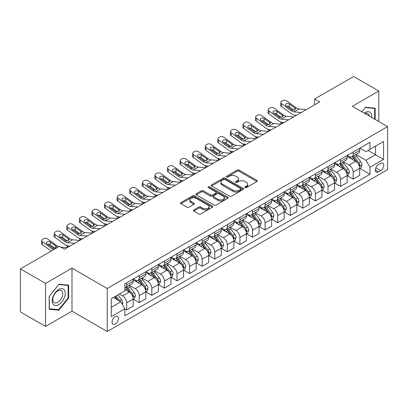 <?xml version="1.0" encoding="UTF-8"?>
<svg xmlns="http://www.w3.org/2000/svg" width="408" height="408" viewBox="0 0 408 408"><rect width="100%" height="100%" fill="white"/><g stroke="black" fill="none" stroke-linecap="round" stroke-linejoin="round"><path stroke-width="0.61" d="M245.024 187.583A0.979 0.566 0 0 0 246.412 187.583L256.907 181.519A1.397 0.806 0 0 0 257.321 180.948A1.397 0.806 0 0 0 256.907 180.382L239.124 170.111A1.397 0.806 0 0 0 237.145 170.111L226.649 176.174A0.979 0.566 0 0 0 226.358 176.572A0.979 0.566 0 0 0 226.649 176.97A0.979 0.566 0 0 0 228.031 176.97L229.388 176.185A4.473 2.581 0 0 1 235.712 176.185L237.196 177.041A4.473 2.581 0 0 1 238.507 178.867A4.473 2.581 0 0 1 237.196 180.693L235.839 181.478A0.979 0.566 0 0 0 235.549 181.876A0.979 0.566 0 0 0 235.839 182.279A0.979 0.566 0 0 0 237.221 182.279L238.578 181.494A4.473 2.581 0 0 1 244.902 181.494L246.386 182.351A4.473 2.581 0 0 1 247.697 184.171A4.473 2.581 0 0 1 246.386 185.997L245.024 186.782A0.979 0.566 0 0 0 244.739 187.185A0.979 0.566 0 0 0 245.024 187.583L245.024 186.782M115.286 323.952A4.554 2.632 120 0 0 118.259 319.933A4.554 2.632 120 0 0 117.56 316.287A4.554 2.632 120 0 0 115.286 316.511A4.554 2.632 120 0 0 112.307 320.525A4.554 2.632 120 0 0 113.006 324.176A4.554 2.632 120 0 0 115.286 323.952M193.764 209.931A1.397 0.806 0 0 0 193.356 210.502A1.397 0.806 0 0 0 193.764 211.074L198.757 213.955A1.397 0.806 0 0 0 200.731 213.955L212.395 207.223A1.397 0.806 0 0 0 212.803 206.652A1.397 0.806 0 0 0 212.395 206.081L194.606 195.815A1.397 0.806 0 0 0 192.632 195.815L180.968 202.546A1.397 0.806 0 0 0 180.56 203.113A1.397 0.806 0 0 0 180.968 203.684L186.997 207.167A1.397 0.806 0 0 0 188.975 207.167L193.963 204.286A1.397 0.806 0 0 0 194.371 203.714A1.397 0.806 0 0 0 193.963 203.143L190.975 201.419A3.738 2.157 0 0 1 189.878 199.889A3.738 2.157 0 0 1 192.188 197.895A3.738 2.157 0 0 1 196.263 198.364L207.973 205.127A3.738 2.157 0 0 1 209.064 206.652A3.738 2.157 0 0 1 206.759 208.646A3.738 2.157 0 0 1 202.684 208.177L200.731 207.05A1.397 0.806 0 0 0 198.757 207.05L193.764 209.931L193.764 211.074M71.997 268.153L45.569 283.407L20.4 268.877L20.4 311.89L45.569 326.42L71.997 311.161L107.228 331.505L107.228 288.497L71.997 268.153L71.997 311.161M378.792 121.538L378.792 91.025L352.364 106.284L387.6 126.623L107.228 288.497M378.792 91.025L353.624 76.495L314.614 99.017L314.614 104.831M20.4 268.877L59.41 246.356L64.444 249.263L319.648 101.924L314.614 99.017M229.49 196.212A1.397 0.806 0 0 0 231.464 196.212L243.122 189.48A1.397 0.806 0 0 0 243.535 188.909A1.397 0.806 0 0 0 243.122 188.338L225.338 178.072A1.397 0.806 0 0 0 223.36 178.072L211.701 184.804A1.397 0.806 0 0 0 211.293 185.37A1.397 0.806 0 0 0 211.701 185.941L229.49 196.212M208.682 187.792A0.979 0.566 0 0 1 209.676 187.93L209.676 186.767L227.761 197.212A1.397 0.806 0 0 1 228.169 197.778A1.397 0.806 0 0 1 227.761 198.349L216.097 205.081A1.397 0.806 0 0 1 214.124 205.081L196.335 194.815L196.335 193.673A1.397 0.806 0 0 0 195.927 194.244A1.397 0.806 0 0 0 196.335 194.815M196.335 193.673L201.328 190.791A1.397 0.806 0 0 1 203.301 190.791L210.518 194.958A1.397 0.806 0 0 0 212.492 194.958L215.801 193.045A1.397 0.806 0 0 0 216.209 192.474A1.397 0.806 0 0 0 215.801 191.903L208.294 187.568A0.979 0.566 0 0 1 208.004 187.17A0.979 0.566 0 0 1 208.61 186.645A0.979 0.566 0 0 1 209.676 186.767M380.654 163.414L378.44 164.694A4.412 2.55 120 0 0 375.554 168.586A4.412 2.55 120 0 0 376.232 172.12A4.412 2.55 120 0 0 378.44 171.901L380.654 170.626A4.412 2.55 120 0 0 383.535 166.734A4.412 2.55 120 0 0 382.862 163.2A4.412 2.55 120 0 0 380.654 163.414M107.228 331.505L387.6 169.636L387.6 126.623M359.866 148.16L365.956 151.674L369.985 149.348L369.985 142.316L124.848 283.846L124.848 290.879L111.257 298.722L111.257 316.628L124.848 308.78L124.848 315.812L369.985 174.287L369.985 167.255L365.956 160.278L355.944 154.499M369.985 149.348L383.571 141.505L383.571 159.406L369.985 167.255M45.569 283.407L45.569 326.42M368.072 150.455L375.518 154.754L375.518 146.156L383.571 141.505M365.956 160.278L375.518 154.754L383.571 159.406M111.257 307.326L120.819 301.808L113.368 297.503M124.848 308.841L126.659 309.886L126.659 302.853A5.697 3.29 -120 0 0 122.635 295.877L119.411 294.015M126.659 309.886L133.202 306.107L133.202 299.074A5.697 3.29 -120 0 0 129.178 292.097L124.848 289.598M133.355 299.217L139.245 302.619L139.245 295.586A5.697 3.29 -120 0 0 135.216 288.614L129.433 285.274M139.245 302.619L145.789 298.84L145.789 291.807A5.697 3.29 -120 0 0 141.76 284.835L133.202 279.893M145.936 291.955L151.827 295.356L151.827 288.323A5.697 3.29 -120 0 0 147.798 281.347L142.02 278.006M151.827 295.356L158.37 291.577L158.37 284.544A5.697 3.29 -120 0 0 154.341 277.567L145.789 272.626M158.523 284.687L164.409 288.089L164.409 281.056A5.697 3.29 -120 0 0 160.385 274.079L154.601 270.744M164.409 288.089L170.952 284.31L170.952 277.277A5.697 3.29 -120 0 0 166.928 270.305L158.37 265.363M171.105 277.425L176.996 280.821L176.996 273.788A5.697 3.29 -120 0 0 172.966 266.817L167.188 263.476M176.996 280.821L183.539 277.047L183.539 270.014A5.697 3.29 -120 0 0 179.51 263.038L170.952 258.096M183.692 270.157L189.577 273.559L189.577 266.526A5.697 3.29 -120 0 0 185.553 259.549L179.77 256.214M189.577 273.559L196.121 269.78L196.121 262.747A5.697 3.29 -120 0 0 192.097 255.77L183.539 250.833M196.274 262.895L202.164 266.291L202.164 259.259A5.697 3.29 -120 0 0 198.135 252.287L192.352 248.946M202.164 266.291L208.707 262.512L208.707 255.479A5.697 3.29 -120 0 0 204.678 248.508L196.121 243.566M208.855 255.627L214.746 259.029L214.746 251.996A5.697 3.29 -120 0 0 210.722 245.019L204.938 241.684M214.746 259.029L221.289 255.25L221.289 248.217A5.697 3.29 -120 0 0 217.265 241.24L208.707 236.303M221.442 248.36L227.333 251.761L227.333 244.729A5.697 3.29 -120 0 0 223.304 237.757L217.52 234.416M227.333 251.761L233.876 247.982L233.876 240.95A5.697 3.29 -120 0 0 229.847 233.978L221.289 229.036M234.024 241.097L239.914 244.499L239.914 237.466A5.697 3.29 -120 0 0 235.89 230.489L230.107 227.149M239.914 244.499L246.458 240.72L246.458 233.687A5.697 3.29 -120 0 0 242.434 226.71L233.876 221.768M246.611 233.83L252.501 237.232L252.501 230.199A5.697 3.29 -120 0 0 248.472 223.222L242.689 219.886M252.501 237.232L259.044 233.453L259.044 226.42A5.697 3.29 -120 0 0 255.015 219.448L246.458 214.506M259.192 226.567L265.083 229.964L265.083 222.931A5.697 3.29 -120 0 0 261.054 215.959L255.275 212.619M265.083 229.964L271.626 226.19L271.626 219.157A5.697 3.29 -120 0 0 267.597 212.18L259.044 207.239M271.779 219.3L277.664 222.702L277.664 215.669A5.697 3.29 -120 0 0 273.64 208.692L267.857 205.357M277.664 222.702L284.208 218.923L284.208 211.89A5.697 3.29 -120 0 0 280.184 204.918L271.626 199.976M284.361 212.038L290.251 215.434L290.251 208.401A5.697 3.29 -120 0 0 286.222 201.43L280.444 198.089M290.251 215.434L296.795 211.66L296.795 204.627A5.697 3.29 -120 0 0 292.765 197.651L284.208 192.709M296.947 204.77L302.833 208.172L302.833 201.139A5.697 3.29 -120 0 0 298.809 194.162L293.026 190.827M302.833 208.172L309.376 204.393L309.376 197.36A5.697 3.29 -120 0 0 305.352 190.383L296.795 185.446M309.529 197.503L315.42 200.904L315.42 193.871A5.697 3.29 -120 0 0 311.391 186.9L305.607 183.559M315.42 200.904L321.963 197.125L321.963 190.092A5.697 3.29 -120 0 0 317.934 183.121L309.376 178.179M322.111 190.24L328.001 193.642L328.001 186.609A5.697 3.29 -120 0 0 323.978 179.632L318.194 176.292M328.001 193.642L334.545 189.863L334.545 182.83A5.697 3.29 -120 0 0 330.521 175.853L321.963 170.916M334.698 182.973L340.588 186.374L340.588 179.341A5.697 3.29 -120 0 0 336.559 172.365L330.776 169.029M340.588 186.374L347.132 182.595L347.132 175.562A5.697 3.29 -120 0 0 343.103 168.591L334.545 163.649M347.279 175.71L353.17 179.107L353.17 172.074A5.697 3.29 -120 0 0 349.141 165.102L343.363 161.762M353.17 179.107L359.713 175.333L359.713 168.3A5.697 3.29 -120 0 0 355.689 161.323L347.132 156.381M347.279 155.423L349.141 156.499A5.697 3.29 -120 0 0 351.992 156.779A5.697 3.29 -120 0 0 353.17 154.173L353.17 152.026M334.698 162.69L336.559 163.766A5.697 3.29 -120 0 0 339.405 164.047A5.697 3.29 -120 0 0 340.588 161.441L340.588 159.288M322.111 169.952L323.978 171.029A5.697 3.29 -120 0 0 326.823 171.314A5.697 3.29 -120 0 0 328.001 168.703L328.001 166.556M309.529 177.22L311.391 178.296A5.697 3.29 -120 0 0 314.236 178.576A5.697 3.29 -120 0 0 315.42 175.97L315.42 173.818M296.947 184.487L298.809 185.558A5.697 3.29 -120 0 0 301.655 185.844A5.697 3.29 -120 0 0 302.833 183.238L302.833 181.086M284.361 191.75L286.222 192.826A5.697 3.29 -120 0 0 289.073 193.106A5.697 3.29 -120 0 0 290.251 190.5L290.251 188.348M271.779 199.017L273.64 200.093A5.697 3.29 -120 0 0 276.486 200.374A5.697 3.29 -120 0 0 277.664 197.768L277.664 195.616M259.192 206.28L261.054 207.356A5.697 3.29 -120 0 0 263.905 207.636A5.697 3.29 -120 0 0 265.083 205.03L265.083 202.883M246.611 213.547L248.472 214.623A5.697 3.29 -120 0 0 251.318 214.904A5.697 3.29 -120 0 0 252.501 212.298L252.501 210.145M234.024 220.81L235.89 221.886A5.697 3.29 -120 0 0 238.736 222.171A5.697 3.29 -120 0 0 239.914 219.56L239.914 217.413M221.442 228.077L223.304 229.153A5.697 3.29 -120 0 0 226.149 229.434A5.697 3.29 -120 0 0 227.333 226.828L227.333 224.675M208.855 235.345L210.722 236.416A5.697 3.29 -120 0 0 213.568 236.701A5.697 3.29 -120 0 0 214.746 234.095L214.746 231.943M196.274 242.607L198.135 243.683A5.697 3.29 -120 0 0 200.981 243.964A5.697 3.29 -120 0 0 202.164 241.358L202.164 239.205M183.692 249.875L185.553 250.951A5.697 3.29 -120 0 0 188.399 251.231A5.697 3.29 -120 0 0 189.577 248.625L189.577 246.473M171.105 257.137L172.966 258.213A5.697 3.29 -120 0 0 175.817 258.494A5.697 3.29 -120 0 0 176.996 255.887L176.996 253.74M158.523 264.404L160.385 265.481A5.697 3.29 -120 0 0 163.231 265.761A5.697 3.29 -120 0 0 164.409 263.155L164.409 261.003M145.936 271.667L147.798 272.743A5.697 3.29 -120 0 0 150.649 273.029A5.697 3.29 -120 0 0 151.827 270.417L151.827 268.27M133.355 278.934L135.216 280.01A5.697 3.29 -120 0 0 138.062 280.291A5.697 3.29 -120 0 0 139.245 277.685L139.245 275.533M359.866 168.443L369.985 174.287M351.992 156.779L358.535 153.005A5.697 3.29 -120 0 0 359.713 150.399L359.713 148.247M339.405 164.047L345.948 160.268A5.697 3.29 -120 0 0 347.132 157.661L347.132 155.509M326.823 171.314L333.367 167.535A5.697 3.29 -120 0 0 334.545 164.929L334.545 162.777M314.236 178.576L320.785 174.797A5.697 3.29 -120 0 0 321.963 172.191L321.963 170.044M301.655 185.844L308.198 182.065A5.697 3.29 -120 0 0 309.376 179.459L309.376 177.307M289.073 193.106L295.616 189.332A5.697 3.29 -120 0 0 296.795 186.721L296.795 184.574M276.486 200.374L283.03 196.595A5.697 3.29 -120 0 0 284.208 193.989L284.208 191.837M263.905 207.636L270.448 203.862A5.697 3.29 -120 0 0 271.626 201.251L271.626 199.104M251.318 214.904L257.861 211.125A5.697 3.29 -120 0 0 259.044 208.519L259.044 206.366M238.736 222.171L245.279 218.392A5.697 3.29 -120 0 0 246.458 215.786L246.458 213.634M226.149 229.434L232.693 225.655A5.697 3.29 -120 0 0 233.876 223.049L233.876 220.896M213.568 236.701L220.111 232.922A5.697 3.29 -120 0 0 221.289 230.316L221.289 228.164M200.981 243.964L207.529 240.184A5.697 3.29 -120 0 0 208.707 237.578L208.707 235.431M188.399 251.231L194.942 247.452A5.697 3.29 -120 0 0 196.121 244.846L196.121 242.694M175.817 258.494L182.361 254.72A5.697 3.29 -120 0 0 183.539 252.108L183.539 249.961M163.231 265.761L169.774 261.982A5.697 3.29 -120 0 0 170.952 259.376L170.952 257.224M150.649 273.029L157.192 269.249A5.697 3.29 -120 0 0 158.37 266.643L158.37 264.491M138.062 280.291L144.605 276.512A5.697 3.29 -120 0 0 145.789 273.906L145.789 271.754M124.848 287.788A5.697 3.29 -120 0 0 125.48 287.558L132.024 283.779A5.697 3.29 -120 0 0 133.202 281.173L133.202 279.021M125.48 287.558A5.697 3.29 -120 0 0 126.659 284.947L126.659 282.8M120.819 301.808L124.848 308.78M375.166 119.447L375.166 108.146L365.451 107.278L361.85 111.756M49.195 309.3L58.905 310.167L68.621 298.08L68.621 285.126L58.905 284.259L49.195 296.346L49.195 309.3M68.121 297.789L68.621 298.08M57.88 309.575L58.905 310.167M245.417 187.721L246.386 187.16A4.473 2.581 0 0 0 247.697 185.334L247.697 184.171M238.507 178.867L238.507 180.03A4.473 2.581 0 0 1 237.196 181.856L236.227 182.417M256.892 181.529L239.124 171.273A1.397 0.806 0 0 0 237.145 171.273L227.037 177.108M243.122 188.338L243.122 189.48L225.338 179.229A1.397 0.806 0 0 0 223.36 179.229L211.721 185.951M240.654 189.307A0.979 0.566 0 0 0 240.939 188.909A0.979 0.566 0 0 0 240.654 188.511L225.043 179.494A0.979 0.566 0 0 0 223.655 179.494L222.227 180.321A4.473 2.581 0 0 0 220.917 182.147A4.473 2.581 0 0 0 222.227 183.972L232.897 190.133A4.473 2.581 0 0 0 239.221 190.133L240.654 189.307L240.654 190.47A0.979 0.566 0 0 0 240.939 190.072L240.939 188.909M220.917 182.147L220.917 183.309A4.473 2.581 0 0 0 222.227 185.135L222.227 183.972M240.654 190.47L239.221 191.296A4.473 2.581 0 0 1 232.897 191.296L222.227 185.135M196.355 194.825L201.328 191.954L201.328 190.791M216.209 192.474L216.209 193.637A1.397 0.806 0 0 1 215.801 194.208L212.492 196.121A1.397 0.806 0 0 1 210.518 196.121L203.301 191.954A1.397 0.806 0 0 0 201.328 191.954M209.676 187.93L227.74 198.359M218 199.277A3.738 2.157 0 0 0 222.074 199.747A3.738 2.157 0 0 0 224.385 197.752A3.738 2.157 0 0 0 223.288 196.228L219.162 193.846A1.397 0.806 0 0 0 217.184 193.846L213.874 195.753A1.397 0.806 0 0 0 213.466 196.325A1.397 0.806 0 0 0 213.874 196.896L218 199.277L218 200.44A3.738 2.157 0 0 0 222.074 200.909A3.738 2.157 0 0 0 224.385 198.915L224.385 197.752M213.466 196.325L213.466 197.487A1.397 0.806 0 0 0 213.874 198.059L213.874 196.896M218 200.44L213.874 198.059M209.064 206.652L209.064 207.815A3.738 2.157 0 0 1 206.759 209.809A3.738 2.157 0 0 1 202.684 209.34L200.731 208.213A1.397 0.806 0 0 0 198.757 208.213L193.785 211.084M189.878 199.889L189.878 201.052A3.738 2.157 0 0 0 190.975 202.582L190.975 201.419M193.943 204.296L190.975 202.582M212.374 207.233L194.606 196.972A1.397 0.806 0 0 0 192.632 196.972L180.989 203.694M359.713 168.529L360.922 167.836L361.927 164.929A3.774 2.178 -120 0 0 360.723 161.716L356.612 156.223A10.894 6.288 -120 0 0 355.424 154.8M351.334 158.809A10.894 6.288 -120 0 0 349.1 156.473M281.923 123.701L281.693 123.599A2.846 1.423 174.1 0 1 280.872 122.732L280.801 122.058M359.371 166.219L359.892 165.087A3.774 2.178 -120 0 0 358.81 162.817L354.7 157.33A10.894 6.288 -120 0 0 353.512 155.907M352.497 156.488A9.042 5.217 60 0 1 353.981 158.177L357.459 162.823M352.303 156.601A10.894 6.288 60 0 1 353.491 158.024L356.225 161.675M301.283 112.526L293.933 111.894A7.12 4.111 60 0 1 291.332 110.813L281.693 103.841L281.377 106.539A2.846 1.836 -173.3 0 1 280.561 105.05L280.877 102.347A2.846 1.836 6.7 0 0 281.693 103.841M296.519 115.275L294.918 115.138A10.679 6.166 60 0 1 291.016 113.511L281.377 106.539M306.316 109.619L298.967 108.992A7.12 4.111 60 0 1 296.366 107.906L286.727 100.934A2.846 1.836 6.7 0 0 282.713 100.654L281.709 101.235A2.846 1.836 6.7 0 0 280.877 102.347M294.795 109.859L294.719 107.891L295.28 108.533L294.724 109.905L292.414 110.186L286.192 105.917A2.28 1.469 -173.3 0 1 285.539 104.723A2.28 1.469 -173.3 0 1 286.207 103.831A2.28 1.469 -173.3 0 1 289.415 104.055L289.099 106.758L293.882 110.216M289.099 106.758A2.28 1.469 6.7 0 0 286.666 106.258M294.719 107.891L289.415 104.055M296.366 107.906L295.28 108.533L295.392 108.941M347.132 175.797L348.34 175.098L349.345 172.191A3.774 2.178 -120 0 0 348.141 168.978L344.026 163.491A10.894 6.288 -120 0 0 342.837 162.068M338.747 166.076A10.894 6.288 -120 0 0 336.518 163.741M269.341 130.968L269.107 130.866A2.846 1.423 174.1 0 1 268.285 129.994L268.219 129.326M346.785 173.487L347.31 172.355A3.774 2.178 -120 0 0 346.229 170.085L342.113 164.592A10.894 6.288 -120 0 0 340.925 163.169M339.91 163.756A9.042 5.217 60 0 1 341.394 165.444L344.877 170.09M339.716 163.868A10.894 6.288 60 0 1 340.904 165.291L343.643 168.943M334.545 183.059L335.753 182.366L336.758 179.459A3.774 2.178 -120 0 0 335.555 176.246L331.444 170.753A10.894 6.288 -120 0 0 330.256 169.33M326.165 173.339A10.894 6.288 -120 0 0 323.932 171.008M256.754 138.23L256.525 138.128A2.846 1.423 174.1 0 1 255.704 137.261L255.638 136.588M334.203 180.749L334.723 179.617A3.774 2.178 -120 0 0 333.642 177.347L329.531 171.86A10.894 6.288 -120 0 0 328.343 170.437M327.328 171.018A9.042 5.217 60 0 1 328.812 172.706L332.296 177.352M327.134 171.131A10.894 6.288 60 0 1 328.323 172.553L331.056 176.205M321.963 190.327L323.172 189.628L324.176 186.721A3.774 2.178 -120 0 0 322.973 183.508L318.857 178.021A10.894 6.288 -120 0 0 317.669 176.598M313.579 180.606A10.894 6.288 -120 0 0 311.35 178.27M244.173 145.498L243.938 145.396A2.846 1.423 174.1 0 1 243.122 144.524L243.051 143.856M321.616 188.017L322.142 186.884A3.774 2.178 -120 0 0 321.06 184.615L316.945 179.122A10.894 6.288 -120 0 0 315.756 177.699M314.746 178.286A9.042 5.217 60 0 1 316.231 179.974L319.709 184.62M314.548 178.398A10.894 6.288 60 0 1 315.736 179.821L318.475 183.472M288.696 119.789L281.352 119.162A7.12 4.111 60 0 1 278.746 118.075L269.107 111.103L268.79 113.806A2.846 1.836 -173.3 0 1 267.974 112.312L268.291 109.614A2.846 1.836 6.7 0 0 269.107 111.103M283.932 122.543L282.336 122.405A10.679 6.166 60 0 1 278.429 120.778L268.79 113.806M293.729 116.887L286.385 116.254A7.12 4.111 60 0 1 283.779 115.173L274.14 108.202A2.846 1.836 6.7 0 0 270.132 107.916L269.122 108.497A2.846 1.836 6.7 0 0 268.291 109.614M282.214 117.127L282.132 115.158L282.698 115.796L282.142 117.167L279.832 117.453L273.61 113.184A2.28 1.469 -173.3 0 1 272.957 111.991A2.28 1.469 -173.3 0 1 273.62 111.098A2.28 1.469 -173.3 0 1 276.828 111.323L276.517 114.026L281.301 117.484M276.517 114.026A2.28 1.469 6.7 0 0 274.079 113.521M282.132 115.158L276.828 111.323M283.779 115.173L282.698 115.796L282.805 116.209M276.114 127.056L268.765 126.429A7.12 4.111 60 0 1 266.164 125.343L256.525 118.371L256.209 121.074A2.846 1.836 -173.3 0 1 255.393 119.58L255.709 116.877A2.846 1.836 6.7 0 0 256.525 118.371M271.351 129.805L269.754 129.667A10.679 6.166 60 0 1 265.848 128.046L256.209 121.074M281.148 124.149L273.799 123.522A7.12 4.111 60 0 1 271.198 122.436L261.559 115.464A2.846 1.836 6.7 0 0 257.545 115.183L256.54 115.765A2.846 1.836 6.7 0 0 255.709 116.877M269.632 124.389L269.55 122.42L270.111 123.063L269.555 124.435L267.245 124.715L261.023 120.447A2.28 1.469 -173.3 0 1 260.375 119.253A2.28 1.469 -173.3 0 1 261.038 118.361A2.28 1.469 -173.3 0 1 264.246 118.59L263.93 121.288L268.714 124.751M263.93 121.288A2.28 1.469 6.7 0 0 261.497 120.788M269.55 122.42L264.246 118.59M271.198 122.436L270.111 123.063L270.224 123.471M263.527 134.324L256.183 133.691A7.12 4.111 60 0 1 253.577 132.61L243.938 125.633L243.622 128.336A2.846 1.836 -173.3 0 1 242.811 126.842L243.122 124.144A2.846 1.836 6.7 0 0 243.938 125.633M258.764 137.073L257.168 136.935A10.679 6.166 60 0 1 253.266 135.308L243.622 128.336M268.561 131.417L261.217 130.784A7.12 4.111 60 0 1 258.611 129.703L248.972 122.732A2.846 1.836 6.7 0 0 244.963 122.446L243.953 123.027A2.846 1.836 6.7 0 0 243.122 124.144M257.045 131.656L256.964 129.688L257.53 130.325L256.974 131.702L254.663 131.983L248.441 127.714A2.28 1.469 -173.3 0 1 247.789 126.521A2.28 1.469 -173.3 0 1 248.452 125.628A2.28 1.469 -173.3 0 1 251.665 125.853L251.348 128.556L256.132 132.014M251.348 128.556A2.28 1.469 6.7 0 0 248.911 128.056M256.964 129.688L251.665 125.853M258.611 129.703L257.53 130.325L257.637 130.739M309.376 197.594L310.585 196.896L311.595 193.989A3.774 2.178 -120 0 0 310.386 190.776L306.275 185.283A10.894 6.288 -120 0 0 305.087 183.86M300.997 187.869A10.894 6.288 -120 0 0 298.768 185.538M231.591 152.76L231.356 152.663A2.846 1.423 174.1 0 1 230.535 151.791L230.469 151.123M309.035 195.279L309.555 194.147A3.774 2.178 -120 0 0 308.474 191.882L304.363 186.39A10.894 6.288 -120 0 0 303.175 184.967M302.16 185.553A9.042 5.217 60 0 1 303.644 187.236L307.127 191.882M301.966 185.666A10.894 6.288 60 0 1 303.154 187.088L305.888 190.735M250.946 141.586L243.596 140.959A7.12 4.111 60 0 1 240.995 139.873L231.356 132.901L231.04 135.604A2.846 1.836 -173.3 0 1 230.224 134.11L230.54 131.407A2.846 1.836 6.7 0 0 231.356 132.901M246.182 144.335L244.586 144.203A10.679 6.166 60 0 1 240.679 142.576L231.04 135.604M255.979 138.679L248.63 138.052A7.12 4.111 60 0 1 246.029 136.966L236.39 129.994A2.846 1.836 6.7 0 0 232.376 129.713L231.372 130.295A2.846 1.836 6.7 0 0 230.54 131.407M244.463 138.919L244.382 136.955L244.943 137.593L244.387 138.965L242.082 139.245L235.855 134.977A2.28 1.469 -173.3 0 1 235.207 133.783A2.28 1.469 -173.3 0 1 235.87 132.891A2.28 1.469 -173.3 0 1 239.078 133.12L238.762 135.818L243.545 139.281M238.762 135.818A2.28 1.469 6.7 0 0 236.329 135.318M244.382 136.955L239.078 133.12M246.029 136.966L244.943 137.593L245.055 138.006M371.729 117.458A9.256 5.345 120 0 0 370.918 113.067A9.256 5.345 120 0 0 364.313 113.179M369.25 116.03A7.007 4.044 120 0 0 368.623 114.25A7.007 4.044 120 0 0 367.838 113.516A7.007 4.044 120 0 0 364.956 113.552M365.231 107.554L374.661 108.406L374.661 119.156M374.039 108.043L374.661 108.406M361.87 111.772L365.252 107.564M58.706 289.542A9.256 5.345 120 0 0 52.163 300.875A9.256 5.345 120 0 0 58.706 304.654A9.256 5.345 120 0 0 65.249 293.321A9.256 5.345 120 0 0 58.706 289.542M57.788 290.848A7.007 4.044 120 0 0 53.208 297.019A7.007 4.044 120 0 0 54.284 302.634A7.007 4.044 120 0 0 57.788 302.287A7.007 4.044 120 0 0 62.363 296.116A7.007 4.044 120 0 0 61.292 290.501A7.007 4.044 120 0 0 57.788 290.848M68.121 297.937L58.706 309.647L49.292 308.805L49.292 296.259L58.706 284.549L68.121 285.386L68.121 297.937M67.493 285.029L68.121 285.386M296.795 204.857L298.003 204.158L299.008 201.251A3.774 2.178 -120 0 0 297.804 198.043L293.689 192.55A10.894 6.288 -120 0 0 292.5 191.128M288.41 195.136A10.894 6.288 -120 0 0 286.181 192.8M219.004 160.028L218.77 159.926A2.846 1.423 174.1 0 1 217.954 159.054L217.882 158.386M296.453 202.546L296.973 201.414A3.774 2.178 -120 0 0 295.892 199.145L291.776 193.652A10.894 6.288 -120 0 0 290.588 192.229M289.578 192.816A9.042 5.217 60 0 1 291.062 194.504L294.54 199.15M289.384 192.928A10.894 6.288 60 0 1 290.572 194.351L293.306 198.002M238.364 148.854L231.015 148.221A7.12 4.111 60 0 1 228.409 147.14L218.77 140.168L218.453 142.866A2.846 1.836 -173.3 0 1 217.643 141.377L217.959 138.674A2.846 1.836 6.7 0 0 218.77 140.168M233.595 151.603L231.999 151.465A10.679 6.166 60 0 1 228.097 149.838L218.453 142.866M243.392 145.947L236.048 145.314A7.12 4.111 60 0 1 233.442 144.233L223.803 137.261A2.846 1.836 6.7 0 0 219.795 136.976L218.785 137.557A2.846 1.836 6.7 0 0 217.959 138.674M231.877 146.186L231.795 144.218L232.361 144.86L231.805 146.232L229.495 146.513L223.273 142.244A2.28 1.469 -173.3 0 1 222.62 141.051A2.28 1.469 -173.3 0 1 223.283 140.158A2.28 1.469 -173.3 0 1 226.496 140.383L226.18 143.086L230.964 146.543M226.18 143.086A2.28 1.469 6.7 0 0 223.742 142.586M231.795 144.218L226.496 140.383M233.442 144.233L232.361 144.86L232.468 145.268M284.208 212.124L285.416 211.426L286.426 208.519A3.774 2.178 -120 0 0 285.223 205.306L281.107 199.813A10.894 6.288 -120 0 0 279.919 198.39M275.828 202.399A10.894 6.288 -120 0 0 273.6 200.068M206.423 167.295L206.188 167.193A2.846 1.423 174.1 0 1 205.367 166.321L205.3 165.653M283.866 209.814L284.386 208.682A3.774 2.178 -120 0 0 283.31 206.412L279.194 200.92A10.894 6.288 -120 0 0 278.006 199.497M276.991 200.083A9.042 5.217 60 0 1 278.475 201.766L281.959 206.417M276.797 200.195A10.894 6.288 60 0 1 277.986 201.618L280.719 205.27M225.777 156.116L218.428 155.489A7.12 4.111 60 0 1 215.827 154.403L206.188 147.431L205.872 150.134A2.846 1.836 -173.3 0 1 205.056 148.639L205.372 145.936A2.846 1.836 6.7 0 0 206.188 147.431M221.014 158.87L219.417 158.732A10.679 6.166 60 0 1 215.511 157.106L205.872 150.134M230.811 153.209L223.462 152.582A7.12 4.111 60 0 1 220.861 151.496L211.222 144.524A2.846 1.836 6.7 0 0 207.208 144.243L206.203 144.825A2.846 1.836 6.7 0 0 205.372 145.936M219.295 153.454L219.213 151.485L219.774 152.123L219.218 153.495L216.913 153.775L210.691 149.512A2.28 1.469 -173.3 0 1 210.038 148.313A2.28 1.469 -173.3 0 1 210.701 147.426A2.28 1.469 -173.3 0 1 213.909 147.65L213.593 150.348L218.377 153.811M213.593 150.348A2.28 1.469 6.7 0 0 211.16 149.848M219.213 151.485L213.909 147.65M220.861 151.496L219.774 152.123L219.886 152.536M271.626 219.387L272.835 218.693L273.839 215.786A3.774 2.178 -120 0 0 272.636 212.573L268.525 207.08A10.894 6.288 -120 0 0 267.337 205.657M263.242 209.666A10.894 6.288 -120 0 0 261.013 207.33M193.836 174.558L193.601 174.456A2.846 1.423 174.1 0 1 192.785 173.589L192.714 172.916M271.284 217.076L271.805 215.944A3.774 2.178 -120 0 0 270.723 213.675L266.613 208.187A10.894 6.288 -120 0 0 265.424 206.759M264.41 207.346A9.042 5.217 60 0 1 265.894 209.034L269.372 213.68M264.216 207.458A10.894 6.288 60 0 1 265.404 208.881L268.138 212.532M213.195 163.384L205.846 162.751A7.12 4.111 60 0 1 203.245 161.67L193.601 154.698L193.29 157.396A2.846 1.836 -173.3 0 1 192.474 155.907L192.79 153.204A2.846 1.836 6.7 0 0 193.601 154.698M208.432 166.132L206.831 165.995A10.679 6.166 60 0 1 202.929 164.368L193.29 157.396M218.229 160.477L210.88 159.849A7.12 4.111 60 0 1 208.279 158.763L198.635 151.791A2.846 1.836 6.7 0 0 194.626 151.511L193.621 152.092A2.846 1.836 6.7 0 0 192.79 153.204M206.708 160.716L206.626 158.748L207.193 159.39L206.637 160.762L204.326 161.043L198.104 156.774A2.28 1.469 -173.3 0 1 197.452 155.581A2.28 1.469 -173.3 0 1 198.12 154.688A2.28 1.469 -173.3 0 1 201.328 154.912L201.011 157.615L205.795 161.073M201.011 157.615A2.28 1.469 6.7 0 0 198.574 157.116M206.626 158.748L201.328 154.912M208.279 158.763L207.193 159.39L207.305 159.798M259.044 226.654L260.248 225.956L261.258 223.049A3.774 2.178 -120 0 0 260.054 219.835L255.938 214.348A10.894 6.288 -120 0 0 254.75 212.925M250.66 216.934A10.894 6.288 -120 0 0 248.431 214.598M181.254 181.825L181.019 181.723A2.846 1.423 174.1 0 1 180.198 180.851L180.132 180.183M258.697 224.344L259.218 223.212A3.774 2.178 -120 0 0 258.142 220.942L254.026 215.45A10.894 6.288 -120 0 0 252.838 214.027M251.823 214.613A9.042 5.217 60 0 1 253.307 216.301L256.79 220.947M251.629 214.725A10.894 6.288 60 0 1 252.817 216.148L255.551 219.8M200.609 170.646L193.264 170.019A7.12 4.111 60 0 1 190.658 168.932L181.019 161.961L180.703 164.664A2.846 1.836 -173.3 0 1 179.887 163.169L180.203 160.471A2.846 1.836 6.7 0 0 181.019 161.961M195.845 173.4L194.249 173.262A10.679 6.166 60 0 1 190.342 171.635L180.703 164.664M205.642 167.744L198.298 167.112A7.12 4.111 60 0 1 195.692 166.031L186.053 159.054A2.846 1.836 6.7 0 0 182.039 158.773L181.035 159.355A2.846 1.836 6.7 0 0 180.203 160.471M194.126 167.984L194.045 166.015L194.611 166.653L194.055 168.025L191.745 168.31L185.523 164.041A2.28 1.469 -173.3 0 1 184.87 162.843A2.28 1.469 -173.3 0 1 185.533 161.956A2.28 1.469 -173.3 0 1 188.741 162.18L188.425 164.883L193.208 168.341M188.425 164.883A2.28 1.469 6.7 0 0 185.992 164.378M194.045 166.015L188.741 162.18M195.692 166.031L194.611 166.653L194.718 167.066M246.458 233.917L247.666 233.223L248.671 230.316A3.774 2.178 -120 0 0 247.467 227.103L243.357 221.61A10.894 6.288 -120 0 0 242.168 220.187M238.078 224.196A10.894 6.288 -120 0 0 235.844 221.865M168.667 189.088L168.438 188.986A2.846 1.423 174.1 0 1 167.617 188.119L167.545 187.445M246.116 231.606L246.636 230.474A3.774 2.178 -120 0 0 245.555 228.205L241.444 222.717A10.894 6.288 -120 0 0 240.256 221.294M239.241 221.876A9.042 5.217 60 0 1 240.725 223.564L244.203 228.21M239.047 221.988A10.894 6.288 60 0 1 240.236 223.411L242.969 227.062M188.027 177.914L180.678 177.286A7.12 4.111 60 0 1 178.077 176.2L168.438 169.228L168.121 171.931A2.846 1.836 -173.3 0 1 167.305 170.437L167.622 167.734A2.846 1.836 6.7 0 0 168.438 169.228M183.263 180.662L181.662 180.525A10.679 6.166 60 0 1 177.761 178.903L168.121 171.931M193.061 175.006L185.711 174.379A7.12 4.111 60 0 1 183.11 173.293L173.471 166.321A2.846 1.836 6.7 0 0 169.458 166.041L168.453 166.622A2.846 1.836 6.7 0 0 167.622 167.734M181.54 175.246L181.463 173.278L182.024 173.92L181.468 175.292L179.158 175.573L172.936 171.304A2.28 1.469 -173.3 0 1 172.283 170.111A2.28 1.469 -173.3 0 1 172.951 169.218A2.28 1.469 -173.3 0 1 176.159 169.447L175.843 172.145L180.627 175.608M175.843 172.145A2.28 1.469 6.7 0 0 173.41 171.646M181.463 173.278L176.159 169.447M183.11 173.293L182.024 173.92L182.136 174.328M233.876 241.184L235.084 240.485L236.089 237.578A3.774 2.178 -120 0 0 234.886 234.365L230.77 228.878A10.894 6.288 -120 0 0 229.582 227.455M225.491 231.464A10.894 6.288 -120 0 0 223.263 229.128M156.085 196.355L155.851 196.253A2.846 1.423 174.1 0 1 155.03 195.381L154.964 194.713M233.529 238.874L234.054 237.742A3.774 2.178 -120 0 0 232.973 235.472L228.857 229.979A10.894 6.288 -120 0 0 227.669 228.556M226.654 229.143A9.042 5.217 60 0 1 228.138 230.831L231.622 235.477M226.46 229.255A10.894 6.288 60 0 1 227.649 230.678L230.387 234.33M175.44 185.181L168.096 184.549A7.12 4.111 60 0 1 165.49 183.467L155.851 176.491L155.535 179.194A2.846 1.836 -173.3 0 1 154.719 177.699L155.035 175.001A2.846 1.836 6.7 0 0 155.851 176.491M170.677 187.93L169.08 187.792A10.679 6.166 60 0 1 165.174 186.165L155.535 179.194M180.474 182.274L173.13 181.642A7.12 4.111 60 0 1 170.524 180.56L160.885 173.589A2.846 1.836 6.7 0 0 156.876 173.303L155.866 173.885A2.846 1.836 6.7 0 0 155.035 175.001M168.958 182.514L168.876 180.545L169.442 181.183L168.886 182.554L166.576 182.84L160.354 178.571A2.28 1.469 -173.3 0 1 159.701 177.378A2.28 1.469 -173.3 0 1 160.364 176.486A2.28 1.469 -173.3 0 1 163.572 176.71L163.261 179.413L168.045 182.871M163.261 179.413A2.28 1.469 6.7 0 0 160.823 178.913M168.876 180.545L163.572 176.71M170.524 180.56L169.442 181.183L169.549 181.596M221.289 248.452L222.498 247.753L223.502 244.846A3.774 2.178 -120 0 0 222.299 241.633L218.188 236.14A10.894 6.288 -120 0 0 217 234.717M212.91 238.726A10.894 6.288 -120 0 0 210.676 236.395M143.499 203.618L143.269 203.521A2.846 1.423 174.1 0 1 142.448 202.649L142.382 201.975M220.947 246.136L221.468 245.004A3.774 2.178 -120 0 0 220.386 242.734L216.276 237.247A10.894 6.288 -120 0 0 215.087 235.824M214.072 236.405A9.042 5.217 60 0 1 215.557 238.094L219.04 242.74M213.879 236.523A10.894 6.288 60 0 1 215.067 237.946L217.801 241.592M162.858 192.443L155.509 191.816A7.12 4.111 60 0 1 152.908 190.73L143.269 183.758L142.953 186.461A2.846 1.836 -173.3 0 1 142.137 184.967L142.453 182.264A2.846 1.836 6.7 0 0 143.269 183.758M158.095 195.192L156.499 195.06A10.679 6.166 60 0 1 152.592 193.433L142.953 186.461M167.892 189.536L160.543 188.909A7.12 4.111 60 0 1 157.942 187.823L148.303 180.851A2.846 1.836 6.7 0 0 144.289 180.571L143.285 181.152A2.846 1.836 6.7 0 0 142.453 182.264M156.376 189.776L156.295 187.813L156.856 188.45L156.3 189.822L153.989 190.102L147.767 185.834A2.28 1.469 -173.3 0 1 147.12 184.64A2.28 1.469 -173.3 0 1 147.783 183.748A2.28 1.469 -173.3 0 1 150.991 183.977L150.674 186.675L155.458 190.138M150.674 186.675A2.28 1.469 6.7 0 0 148.242 186.175M156.295 187.813L150.991 183.977M157.942 187.823L156.856 188.45L156.968 188.863M208.707 255.714L209.916 255.015L210.921 252.108A3.774 2.178 -120 0 0 209.717 248.9L205.601 243.408A10.894 6.288 -120 0 0 204.413 241.985M200.323 245.993A10.894 6.288 -120 0 0 198.094 243.658M130.917 210.885L130.682 210.783A2.846 1.423 174.1 0 1 129.866 209.911L129.795 209.243M208.361 253.404L208.886 252.272A3.774 2.178 -120 0 0 207.805 250.002L203.689 244.509A10.894 6.288 -120 0 0 202.501 243.086M201.491 243.673A9.042 5.217 60 0 1 202.975 245.361L206.453 250.007M201.292 243.785A10.894 6.288 60 0 1 202.48 245.208L205.219 248.86M150.272 199.711L142.928 199.079A7.12 4.111 60 0 1 140.321 197.997L130.682 191.026L130.366 193.724A2.846 1.836 -173.3 0 1 129.555 192.234L129.866 189.531A2.846 1.836 6.7 0 0 130.682 191.026M145.508 202.46L143.912 202.322A10.679 6.166 60 0 1 140.01 200.695L130.366 193.724M155.305 196.804L147.961 196.171A7.12 4.111 60 0 1 145.355 195.09L135.716 188.119A2.846 1.836 6.7 0 0 131.708 187.833L130.698 188.414A2.846 1.836 6.7 0 0 129.866 189.531M143.789 197.044L143.708 195.075L144.274 195.718L143.718 197.089L141.408 197.37L135.186 193.101A2.28 1.469 -173.3 0 1 134.533 191.908A2.28 1.469 -173.3 0 1 135.196 191.015A2.28 1.469 -173.3 0 1 138.409 191.24L138.093 193.943L142.876 197.401M138.093 193.943A2.28 1.469 6.7 0 0 135.655 193.443M143.708 195.075L138.409 191.24M145.355 195.09L144.274 195.718L144.381 196.126M196.121 262.981L197.329 262.283L198.339 259.376A3.774 2.178 -120 0 0 197.13 256.163L193.02 250.67A10.894 6.288 -120 0 0 191.831 249.247M187.741 253.256A10.894 6.288 -120 0 0 185.513 250.925M118.335 218.147L118.101 218.05A2.846 1.423 174.1 0 1 117.28 217.178L117.213 216.51M195.779 260.671L196.299 259.539A3.774 2.178 -120 0 0 195.218 257.269L191.107 251.777A10.894 6.288 -120 0 0 189.919 250.354M188.904 250.94A9.042 5.217 60 0 1 190.388 252.623L193.871 257.275M188.71 251.053A10.894 6.288 60 0 1 189.899 252.476L192.632 256.122M137.69 206.973L130.341 206.346A7.12 4.111 60 0 1 127.74 205.26L118.101 198.288L117.784 200.991A2.846 1.836 -173.3 0 1 116.969 199.497L117.285 196.794A2.846 1.836 6.7 0 0 118.101 198.288M132.926 209.727L131.33 209.59A10.679 6.166 60 0 1 127.424 207.963L117.784 200.991M142.724 204.066L135.374 203.439A7.12 4.111 60 0 1 132.773 202.353L123.134 195.381A2.846 1.836 6.7 0 0 119.121 195.101L118.116 195.682A2.846 1.836 6.7 0 0 117.285 196.794M131.208 204.311L131.126 202.343L131.687 202.98L131.131 204.352L128.826 204.632L122.599 200.364A2.28 1.469 -173.3 0 1 121.951 199.17A2.28 1.469 -173.3 0 1 122.614 198.283A2.28 1.469 -173.3 0 1 125.822 198.507L125.506 201.205L130.29 204.668M125.506 201.205A2.28 1.469 6.7 0 0 123.073 200.705M131.126 202.343L125.822 198.507M132.773 202.353L131.687 202.98L131.799 203.393M183.539 270.244L184.748 269.545L185.752 266.643A3.774 2.178 -120 0 0 184.549 263.43L180.433 257.938A10.894 6.288 -120 0 0 179.245 256.515M175.154 260.523A10.894 6.288 -120 0 0 172.926 258.188M105.748 225.415L105.514 225.313A2.846 1.423 174.1 0 1 104.698 224.441L104.627 223.773M183.197 267.934L183.717 266.801A3.774 2.178 -120 0 0 182.636 264.532L178.52 259.044A10.894 6.288 -120 0 0 177.332 257.616M176.322 258.203A9.042 5.217 60 0 1 177.806 259.891L181.285 264.537M176.129 258.315A10.894 6.288 60 0 1 177.317 259.738L180.05 263.39M125.108 214.241L117.759 213.608A7.12 4.111 60 0 1 115.158 212.527L105.514 205.556L105.198 208.253A2.846 1.836 -173.3 0 1 104.387 206.764L104.703 204.061A2.846 1.836 6.7 0 0 105.514 205.556M120.34 216.99L118.743 216.852A10.679 6.166 60 0 1 114.842 215.225L105.198 208.253M130.142 211.334L122.793 210.707A7.12 4.111 60 0 1 120.187 209.62L110.548 202.649A2.846 1.836 6.7 0 0 106.539 202.368L105.529 202.949A2.846 1.836 6.7 0 0 104.703 204.061M118.621 211.574L118.539 209.605L119.105 210.248L118.549 211.619L116.239 211.9L110.017 207.631A2.28 1.469 -173.3 0 1 109.364 206.438A2.28 1.469 -173.3 0 1 110.027 205.545A2.28 1.469 -173.3 0 1 113.24 205.77L112.924 208.473L117.708 211.931M112.924 208.473A2.28 1.469 6.7 0 0 110.486 207.973M118.539 209.605L113.24 205.77M120.187 209.62L119.105 210.248L119.213 210.656M170.952 277.511L172.161 276.813L173.171 273.906A3.774 2.178 -120 0 0 171.967 270.693L167.851 265.205A10.894 6.288 -120 0 0 166.663 263.777M162.573 267.791A10.894 6.288 -120 0 0 160.344 265.455M93.167 232.682L92.932 232.58A2.846 1.423 174.1 0 1 92.111 231.708L92.045 231.04M170.61 275.201L171.131 274.069A3.774 2.178 -120 0 0 170.054 271.799L165.939 266.307A10.894 6.288 -120 0 0 164.75 264.884M163.736 265.47A9.042 5.217 60 0 1 165.22 267.158L168.703 271.805M163.542 265.582A10.894 6.288 60 0 1 164.73 267.005L167.464 270.657M112.521 221.503L105.172 220.876A7.12 4.111 60 0 1 102.571 219.79L92.932 212.818L92.616 215.521A2.846 1.836 -173.3 0 1 91.8 214.027L92.116 211.329A2.846 1.836 6.7 0 0 92.932 212.818M107.758 224.257L106.162 224.119A10.679 6.166 60 0 1 102.255 222.493L92.616 215.521M117.555 218.601L110.206 217.969A7.12 4.111 60 0 1 107.605 216.888L97.966 209.911A2.846 1.836 6.7 0 0 93.952 209.63L92.948 210.212A2.846 1.836 6.7 0 0 92.116 211.329M106.039 218.841L105.958 216.872L106.519 217.51L105.963 218.882L103.657 219.167L97.436 214.899A2.28 1.469 -173.3 0 1 96.783 213.7A2.28 1.469 -173.3 0 1 97.446 212.813A2.28 1.469 -173.3 0 1 100.654 213.037L100.337 215.74L105.121 219.198M100.337 215.74A2.28 1.469 6.7 0 0 97.905 215.235M105.958 216.872L100.654 213.037M107.605 216.888L106.519 217.51L106.631 217.923M158.37 284.774L159.579 284.08L160.584 281.173A3.774 2.178 -120 0 0 159.38 277.96L155.269 272.468A10.894 6.288 -120 0 0 154.081 271.045M149.986 275.053A10.894 6.288 -120 0 0 147.757 272.723M80.58 239.945L80.345 239.843A2.846 1.423 174.1 0 1 79.529 238.976L79.458 238.303M158.029 282.464L158.549 281.331A3.774 2.178 -120 0 0 157.468 279.062L153.357 273.574A10.894 6.288 -120 0 0 152.169 272.151M151.154 272.733A9.042 5.217 60 0 1 152.638 274.421L156.116 279.067M150.96 272.845A10.894 6.288 60 0 1 152.148 274.268L154.882 277.919M99.94 228.771L92.591 228.138A7.12 4.111 60 0 1 89.989 227.057L80.345 220.085L80.034 222.783A2.846 1.836 -173.3 0 1 79.218 221.294L79.534 218.591A2.846 1.836 6.7 0 0 80.345 220.085M95.176 231.52L93.575 231.382A10.679 6.166 60 0 1 89.673 229.76L80.034 222.783M104.973 225.864L97.624 225.236A7.12 4.111 60 0 1 95.023 224.15L85.379 217.178A2.846 1.836 6.7 0 0 81.371 216.898L80.366 217.479A2.846 1.836 6.7 0 0 79.534 218.591M93.452 226.103L93.371 224.135L93.937 224.777L93.381 226.149L91.071 226.43L84.849 222.161A2.28 1.469 -173.3 0 1 84.196 220.968A2.28 1.469 -173.3 0 1 84.864 220.075A2.28 1.469 -173.3 0 1 88.072 220.3L87.756 223.003L92.539 226.46M87.756 223.003A2.28 1.469 6.7 0 0 85.318 222.503M93.371 224.135L88.072 220.3M95.023 224.15L93.937 224.777L94.049 225.185M145.789 292.041L146.992 291.343L148.002 288.436A3.774 2.178 -120 0 0 146.798 285.223L142.683 279.735A10.894 6.288 -120 0 0 141.494 278.312M137.404 282.321A10.894 6.288 -120 0 0 135.175 279.985M67.998 247.212L67.764 247.11A2.846 1.423 174.1 0 1 66.943 246.238L66.876 245.57M145.442 289.731L145.962 288.599A3.774 2.178 -120 0 0 144.886 286.329L140.77 280.837A10.894 6.288 -120 0 0 139.582 279.414M138.567 280A9.042 5.217 60 0 1 140.051 281.688L143.534 286.334M138.373 280.112A10.894 6.288 60 0 1 139.561 281.535L142.295 285.187M87.353 236.033L80.009 235.406A7.12 4.111 60 0 1 77.403 234.32L67.764 227.348L67.448 230.051A2.846 1.836 -173.3 0 1 66.632 228.556L66.948 225.859A2.846 1.836 6.7 0 0 67.764 227.348M82.589 238.787L80.993 238.649A10.679 6.166 60 0 1 77.087 237.023L67.448 230.051M92.386 233.131L85.043 232.499A7.12 4.111 60 0 1 82.436 231.418L72.797 224.446A2.846 1.836 6.7 0 0 68.784 224.16L67.779 224.742A2.846 1.836 6.7 0 0 66.948 225.859M80.871 233.371L80.789 231.402L81.355 232.04L80.799 233.412L78.489 233.697L72.267 229.429A2.28 1.469 -173.3 0 1 71.614 228.235A2.28 1.469 -173.3 0 1 72.277 227.343A2.28 1.469 -173.3 0 1 75.485 227.567L75.169 230.27L79.953 233.728M75.169 230.27A2.28 1.469 6.7 0 0 72.736 229.77M80.789 231.402L75.485 227.567M82.436 231.418L81.355 232.04L81.462 232.453M133.202 299.304L134.411 298.61L135.415 295.703A3.774 2.178 -120 0 0 134.212 292.49L130.101 286.997A10.894 6.288 -120 0 0 128.913 285.575M132.86 296.993L133.38 295.861A3.774 2.178 -120 0 0 132.299 293.592L128.189 288.104A10.894 6.288 -120 0 0 127 286.681M125.985 287.263A9.042 5.217 60 0 1 127.469 288.951L130.948 293.597M125.791 287.375A10.894 6.288 60 0 1 126.98 288.803L129.713 292.449M74.771 243.301L67.422 242.673A7.12 4.111 60 0 1 64.821 241.587L55.182 234.615L54.866 237.318A2.846 1.836 -173.3 0 1 54.05 235.824L54.366 233.121A2.846 1.836 6.7 0 0 55.182 234.615M70.008 246.049L68.406 245.912A10.679 6.166 60 0 1 64.505 244.29L54.866 237.318M79.805 240.394L72.456 239.766A7.12 4.111 60 0 1 69.855 238.68L60.216 231.708A2.846 1.836 6.7 0 0 56.202 231.428L55.197 232.009A2.846 1.836 6.7 0 0 54.366 233.121M68.284 240.633L68.207 238.67L68.768 239.307L68.213 240.679L65.902 240.96L59.68 236.691A2.28 1.469 -173.3 0 1 59.027 235.498A2.28 1.469 -173.3 0 1 59.696 234.605A2.28 1.469 -173.3 0 1 62.903 234.835L62.587 237.532L67.371 240.995M62.587 237.532A2.28 1.469 6.7 0 0 60.155 237.033M68.207 238.67L62.903 234.835M69.855 238.68L68.768 239.307L68.881 239.715M122.329 304.419L122.834 302.965A3.774 2.178 -120 0 0 121.63 299.752L117.958 294.856M120.059 301.364A3.774 2.178 -120 0 0 119.717 300.859L116.045 295.958M115.102 296.504L117.739 300.028M114.837 296.657L117.076 299.645M53.688 249.66A7.12 4.111 60 0 1 52.234 248.855L42.595 241.883L42.279 244.581A2.846 1.836 -173.3 0 1 41.463 243.086L41.779 240.389A2.846 1.836 6.7 0 0 42.595 241.883M51.25 251.068L42.279 244.581M58.721 246.753A7.12 4.111 60 0 1 57.268 245.947L47.629 238.976A2.846 1.836 6.7 0 0 43.62 238.69L42.611 239.272A2.846 1.836 6.7 0 0 41.779 240.389M67.218 247.661L60.7 247.1M55.702 247.901L55.621 245.932L56.187 246.575L55.631 247.947L53.321 248.227L47.099 243.959A2.28 1.469 -173.3 0 1 46.446 242.765A2.28 1.469 -173.3 0 1 47.109 241.873A2.28 1.469 -173.3 0 1 50.317 242.097L50.005 244.8L54.789 248.258M50.005 244.8A2.28 1.469 6.7 0 0 47.568 244.3M55.621 245.932L50.317 242.097M57.268 245.947L56.187 246.575L56.294 246.983M122.635 295.877L129.178 292.097M135.216 288.614L141.76 284.835M147.798 281.347L154.341 277.567M160.385 274.079L166.928 270.305M172.966 266.817L179.51 263.038M185.553 259.549L192.097 255.77M198.135 252.287L204.678 248.508M210.722 245.019L217.265 241.24M223.304 237.757L229.847 233.978M235.89 230.489L242.434 226.71M248.472 223.222L255.015 219.448M261.054 215.959L267.597 212.18M273.64 208.692L280.184 204.918M286.222 201.43L292.765 197.651M298.809 194.162L305.352 190.383M311.391 186.9L317.934 183.121M323.978 179.632L330.521 175.853M336.559 172.365L343.103 168.591M349.141 165.102L355.689 161.323M353.17 154.173L359.713 150.399M353.17 172.074L359.713 168.3M340.588 179.341L347.132 175.562M340.588 161.441L347.132 157.661M328.001 186.609L334.545 182.83M328.001 168.703L334.545 164.929M315.42 193.871L321.963 190.092M315.42 175.97L321.963 172.191M302.833 201.139L309.376 197.36M302.833 183.238L309.376 179.459M290.251 208.401L296.795 204.627M290.251 190.5L296.795 186.721M277.664 215.669L284.208 211.89M277.664 197.768L284.208 193.989M265.083 222.931L271.626 219.157M265.083 205.03L271.626 201.251M252.501 230.199L259.044 226.42M252.501 212.298L259.044 208.519M239.914 237.466L246.458 233.687M239.914 219.56L246.458 215.786M227.333 244.729L233.876 240.95M227.333 226.828L233.876 223.049M214.746 251.996L221.289 248.217M214.746 234.095L221.289 230.316M202.164 259.259L208.707 255.479M202.164 241.358L208.707 237.578M189.577 266.526L196.121 262.747M189.577 248.625L196.121 244.846M176.996 273.788L183.539 270.014M176.996 255.887L183.539 252.108M164.409 281.056L170.952 277.277M164.409 263.155L170.952 259.376M151.827 288.323L158.37 284.544M151.827 270.417L158.37 266.643M139.245 295.586L145.789 291.807M139.245 277.685L145.789 273.906M126.659 302.853L133.202 299.074M126.659 284.947L133.202 281.173M375.824 167.836L380.654 170.626M375.319 170.1L378.44 171.901M246.386 187.16L246.386 185.997M235.839 182.279L235.839 181.478M237.196 181.856L237.196 180.693M226.649 176.97L226.649 176.174M237.145 171.273L237.145 170.111M239.124 171.273L239.124 170.111M256.907 181.519L256.907 180.382M211.701 185.941L211.701 184.804M223.36 179.229L223.36 178.072M225.338 179.229L225.338 178.072M232.897 191.296L232.897 190.133M239.221 191.296L239.221 190.133M203.301 191.954L203.301 190.791M210.518 196.121L210.518 194.958M212.492 196.121L212.492 194.958M215.801 194.208L215.801 193.045M227.761 198.349L227.761 197.212M198.757 208.213L198.757 207.05M200.731 208.213L200.731 207.05M202.684 209.34L202.684 208.177M193.963 204.286L193.963 203.143M180.968 203.684L180.968 202.546M192.632 196.972L192.632 195.815M194.606 196.972L194.606 195.815M212.395 207.223L212.395 206.081M281.556 122.283L281.693 123.599M359.433 166.428L361.901 165M354.7 157.33L356.612 156.223M351.732 159.038L353.491 158.024M358.81 162.817L360.723 161.716M358.515 164.291L359.892 165.087M292.414 110.186L291.332 110.813M298.967 108.992L293.933 111.894M268.969 129.545L269.107 130.866M346.846 173.691L349.319 172.268M342.113 164.592L344.026 163.491M339.15 166.306L340.904 165.291M346.229 170.085L348.141 168.978M345.928 171.559L347.31 172.355M256.387 136.813L256.525 138.128M334.264 180.958L336.738 179.53M329.531 171.86L331.444 170.753M326.563 173.573L328.323 172.553M333.642 177.347L335.555 176.246M333.346 178.821L334.723 179.617M243.806 144.075L243.938 145.396M321.683 188.221L324.151 186.798M316.945 179.122L318.857 178.021M313.981 180.836L315.736 179.821M321.06 184.615L322.973 183.508M320.759 186.089L322.142 186.884M279.832 117.453L278.746 118.075M286.385 116.254L281.352 119.162M267.245 124.715L266.164 125.343M273.799 123.522L268.765 126.429M254.663 131.983L253.577 132.61M261.217 130.784L256.183 133.691M231.219 151.343L231.356 152.663M309.096 195.488L311.569 194.06M304.363 186.39L306.275 185.283M301.395 188.103L303.154 187.088M308.474 191.882L310.386 190.776M308.178 193.351L309.555 194.147M242.082 139.245L240.995 139.873M248.63 138.052L243.596 140.959M218.637 158.605L218.77 159.926M296.514 202.756L298.982 201.328M291.776 193.652L293.689 192.55M288.813 195.366L290.572 194.351M295.892 199.145L297.804 198.043M295.591 200.619L296.973 201.414M229.495 146.513L228.409 147.14M236.048 145.314L231.015 148.221M206.05 165.872L206.188 167.193M283.927 210.018L286.401 208.59M279.194 200.92L281.107 199.813M276.226 202.633L277.986 201.618M283.31 206.412L285.223 205.306M283.009 207.886L284.386 208.682M216.913 153.775L215.827 154.403M223.462 152.582L218.428 155.489M193.469 173.135L193.601 174.456M271.345 217.286L273.814 215.858M266.613 208.187L268.525 207.08M263.645 209.896L265.404 208.881M270.723 213.675L272.636 212.573M270.422 215.149L271.805 215.944M204.326 161.043L203.245 161.67M210.88 159.849L205.846 162.751M180.882 180.402L181.019 181.723M258.759 224.548L261.232 223.12M254.026 215.45L255.938 214.348M251.063 217.163L252.817 216.148M258.142 220.942L260.054 219.835M257.841 222.416L259.218 223.212M191.745 168.31L190.658 168.932M198.298 167.112L193.264 170.019M168.3 187.67L168.438 188.986M246.177 231.815L248.645 230.387M241.444 222.717L243.357 221.61M238.476 224.425L240.236 223.411M245.555 228.205L247.467 227.103M245.259 229.679L246.636 230.474M179.158 175.573L178.077 176.2M185.711 174.379L180.678 177.286M155.713 194.932L155.851 196.253M233.59 239.078L236.064 237.655M228.857 229.979L230.77 228.878M225.894 231.693L227.649 230.678M232.973 235.472L234.886 234.365M232.672 236.946L234.054 237.742M166.576 182.84L165.49 183.467M173.13 181.642L168.096 184.549M143.131 202.2L143.269 203.521M221.009 246.345L223.482 244.917M216.276 237.247L218.188 236.14M213.308 238.96L215.067 237.946M220.386 242.734L222.299 241.633M220.091 244.208L221.468 245.004M153.989 190.102L152.908 190.73M160.543 188.909L155.509 191.816M130.55 209.462L130.682 210.783M208.427 253.613L210.895 252.185M203.689 244.509L205.601 243.408M200.726 246.223L202.48 245.208M207.805 250.002L209.717 248.9M207.504 251.476L208.886 252.272M141.408 197.37L140.321 197.997M147.961 196.171L142.928 199.079M117.963 216.73L118.101 218.05M195.84 260.875L198.314 259.447M191.107 251.777L193.02 250.67M188.139 253.49L189.899 252.476M195.218 257.269L197.13 256.163M194.922 258.738L196.299 259.539M128.826 204.632L127.74 205.26M135.374 203.439L130.341 206.346M105.381 223.992L105.514 225.313M183.258 268.143L185.727 266.715M178.52 259.044L180.433 257.938M175.557 260.753L177.317 259.738M182.636 264.532L184.549 263.43M182.335 266.006L183.717 266.801M116.239 211.9L115.158 212.527M122.793 210.707L117.759 213.608M92.794 231.26L92.932 232.58M170.671 275.405L173.145 273.977M165.939 266.307L167.851 265.205M162.971 268.02L164.73 267.005M170.054 271.799L171.967 270.693M169.754 273.273L171.131 274.069M103.657 219.167L102.571 219.79M110.206 217.969L105.172 220.876M80.213 238.527L80.345 239.843M158.09 282.673L160.558 281.245M153.357 273.574L155.269 272.468M150.389 275.283L152.148 274.268M157.468 279.062L159.38 277.96M157.172 280.536L158.549 281.331M91.071 226.43L89.989 227.057M97.624 225.236L92.591 228.138M67.626 245.789L67.764 247.11M145.503 289.935L147.976 288.512M140.77 280.837L142.683 279.735M137.807 282.55L139.561 281.535M144.886 286.329L146.798 285.223M144.585 287.803L145.962 288.599M78.489 233.697L77.403 234.32M85.043 232.499L80.009 235.406M132.921 297.202L135.39 295.775M128.189 288.104L130.101 286.997M125.22 289.818L126.98 288.803M132.299 293.592L134.212 292.49M132.003 295.066L133.38 295.861M65.902 240.96L64.821 241.587M72.456 239.766L67.422 242.673M121.854 303.593L122.808 303.042M119.717 300.859L121.63 299.752M53.321 248.227L52.234 248.855"/></g></svg>

